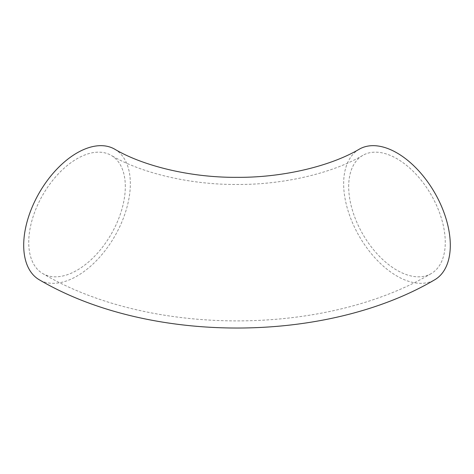 <?xml version="1.0" encoding="UTF-8"?>
<svg xmlns="http://www.w3.org/2000/svg" width="474" height="474" viewBox="0 0 474 474"><rect width="100%" height="100%" fill="white"/><g stroke="black" fill="none" stroke-linecap="round" stroke-linejoin="round"><path stroke-width="0.36" stroke-dasharray="2.37 1.78" d="M348.686 186.62A68.286 39.425 60 0 1 362.829 155.359A68.286 39.425 60 0 1 431.121 194.784A68.286 39.425 60 0 1 431.121 273.64A68.286 39.425 60 0 1 378.495 255.344A68.286 39.425 60 0 1 348.686 186.62M125.314 186.62A68.286 39.425 120 0 0 111.171 155.359A68.286 39.425 120 0 0 42.879 194.784A68.286 39.425 120 0 0 42.879 273.64A68.286 39.425 120 0 0 95.505 255.344A68.286 39.425 120 0 0 125.314 186.62M114.732 149.192A75.413 43.543 -60 0 1 130.35 183.711A75.413 43.543 -60 0 1 97.431 259.604A75.413 43.543 -60 0 1 39.318 279.808M359.268 149.192A75.413 43.543 -120 0 0 343.65 183.711A75.413 43.543 -120 0 0 376.569 259.604A75.413 43.543 -120 0 0 434.682 279.808M362.829 155.359C333.803 172.554 285.318 184.807 236.917 184.469C188.575 184.777 140.168 172.53 111.171 155.359M431.121 273.64C324.269 336.653 149.731 336.653 42.879 273.64"/><path stroke-width="0.71" d="M39.318 279.808A75.413 43.543 -60 0 1 39.318 192.728A75.413 43.543 -60 0 1 114.732 149.192C142.36 165.604 189.79 177.703 237.077 177.341C284.317 177.679 331.67 165.586 359.268 149.192A75.413 43.543 -120 0 1 434.682 192.728A75.413 43.543 -120 0 1 434.682 279.808C325.437 344.106 148.563 344.106 39.318 279.808"/></g></svg>
